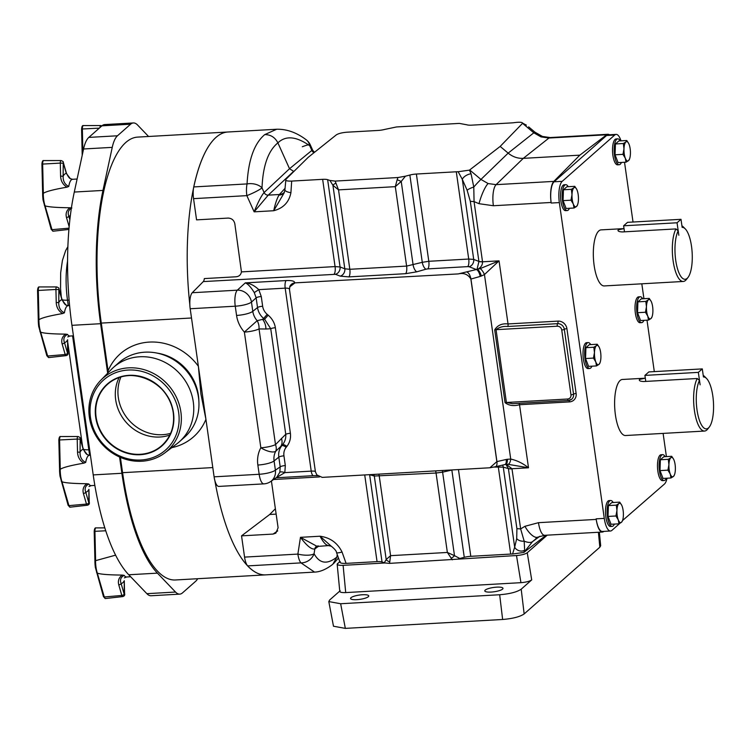<?xml version="1.0" encoding="UTF-8"?>
<svg xmlns="http://www.w3.org/2000/svg" width="751" height="751" viewBox="0 0 751 751"><rect width="100%" height="100%" fill="white"/><g stroke="black" fill="none" stroke-linecap="round" stroke-linejoin="round"><path stroke-width="1.13" d="M491.098 592.07A9.181 2.169 -8.1 0 0 502.982 588.324A9.181 2.169 -8.1 0 0 496.683 587.151A9.181 2.169 -8.1 0 0 484.799 590.906A9.181 2.169 -8.1 0 0 491.098 592.07M356.866 599.664A9.181 2.169 -8.1 0 0 368.741 595.909A9.181 2.169 -8.1 0 0 362.442 594.745A9.181 2.169 -8.1 0 0 350.567 598.5A9.181 2.169 -8.1 0 0 356.866 599.664M642.678 298.776A12.955 4.262 86.8 0 0 640.209 296.758A12.955 4.262 86.8 0 0 636.998 313.167A12.955 4.262 86.8 0 0 641.673 322.63A12.955 4.262 86.8 0 0 643.898 320.348M641.673 322.63L640.04 322.723A12.955 4.262 -93.2 0 1 635.374 313.261A12.955 4.262 -93.2 0 1 638.575 296.852L640.209 296.758M505.282 464.503L504.803 464.587A6.224 2.61 77.1 0 0 506.221 459.471L507.404 459.265A6.224 2.741 83.7 0 1 505.282 464.503A6.224 6.224 0 0 0 505.489 464.484L505.489 464.484A6.224 2.713 81.7 0 0 507.404 459.265L510.718 459.068A6.224 2.863 91.6 0 1 508.042 464.315L528.507 467.798C522.893 463.329 516.96 460.419 510.718 459.068L484.461 274.566A6.224 2.112 -119.6 0 0 480.189 268.595L499.049 260.86L484.461 274.566L481.325 276.03A6.224 2.356 -112.3 0 0 477.026 269.365L478.922 261.479L470.314 201.334L467.131 190.247A6.477 1.352 -20 0 1 473.778 187.037A17.282 1.136 -49.9 0 1 480.95 179.433L488.112 183.544L496.082 184.652L553.816 181.395A17.282 5.689 86.8 0 0 551.112 202.47L551.196 203.042A17.282 5.689 -93.2 0 1 554.078 181.789L606.592 135.49A17.282 5.689 -93.2 0 1 607.981 134.861L616.12 134.401A17.282 5.689 86.8 0 0 614.731 135.03L606.592 135.49M471.084 173.838A6.477 3.013 151.7 0 0 462.316 179.358L458.157 171.735L469.441 170.139L471.084 173.838L473.778 187.037L474.059 201.597L482.527 261.799C482.593 265.122 480.884 267.647 477.411 269.393L480.189 268.595M505.977 464.418L508.399 468.596L516.904 528.657L516.716 538.608A6.477 4.046 6.9 0 0 524.179 541.18A17.282 6.909 38.4 0 0 532.497 541.659L538.035 537.068A17.282 6.815 -117 0 1 524.93 526.301L520.65 528.92L511.975 468.727L506.249 464.39M546.155 535.219L523.851 552.426L524.649 550.192L524.179 541.18L520.65 528.92L516.904 528.657M541.02 136.898A17.282 3.689 -71 0 1 542.419 136.438L534.919 132.148A17.282 1.136 130.1 0 0 533.82 132.814L541.02 136.898L548.953 138.034L606.695 134.767L579.838 155.157L523.287 158.358L496.082 184.652A17.282 5.689 -93.2 0 0 493.379 205.736L479.016 203.69L474.059 201.597L470.314 201.334M284.413 192.237A8.636 7.904 42.2 0 1 279.428 194.509L285.023 188.351M329.914 180.456L335.153 181.085L338.523 189.872L332.928 185.3L329.914 180.456L327.643 179.686A8.636 2.046 -8.1 0 0 322.648 179.339L291.679 181.085L290.919 192.716C289.041 202.197 283.315 208.205 273.721 210.731C275.213 203.784 276.959 198.583 278.968 195.129L279.428 194.509L268.248 195.138L254.138 211.838C257.969 202.282 261.292 195.842 264.108 192.528L289.52 168.731L293.65 171.341L268.248 195.138A4.149 3.717 46.9 0 1 264.108 192.528L262.015 187.881A13.133 8.486 2 0 0 247.06 183.92C248.412 159.775 254.317 143.338 264.765 134.598C270.67 134.598 275.044 137.358 277.889 142.868C285.718 135.34 296.345 136.306 309.759 145.778L311.853 150.435L289.52 168.731L277.889 142.868C268.201 150.791 262.906 165.793 262.015 187.881A13.133 1.709 -24.2 0 1 246.854 195.636L193.551 198.649A13.133 4.318 -93.2 0 1 193.749 186.933A146.867 48.317 -93.2 0 1 227.844 132.007A146.867 48.317 86.8 0 0 216.025 137.358A146.867 48.317 86.8 0 0 189.825 304.699M665.151 456.674A12.955 4.262 86.8 0 0 662.682 454.655A12.955 4.262 86.8 0 0 659.472 471.065A12.955 4.262 86.8 0 0 664.147 480.537A12.955 4.262 86.8 0 0 666.372 478.256M662.682 454.655L661.049 454.749A12.955 4.262 86.8 0 0 657.848 471.159A12.955 4.262 86.8 0 0 662.513 480.631L664.147 480.537M613.173 502.513A12.955 4.262 86.8 0 0 610.694 500.495A12.955 4.262 86.8 0 0 607.493 516.904A12.955 4.262 86.8 0 0 612.159 526.367A12.955 4.262 86.8 0 0 614.393 524.085M610.694 500.495L609.07 500.588A12.955 4.262 86.8 0 0 605.86 516.998A12.955 4.262 86.8 0 0 610.535 526.46L612.159 526.367M620.204 140.869A12.955 4.262 86.8 0 0 617.735 138.851A12.955 4.262 86.8 0 0 614.525 155.269A12.955 4.262 86.8 0 0 619.2 164.732A12.955 4.262 86.8 0 0 621.424 162.451M617.735 138.851L616.102 138.944A12.955 4.262 86.8 0 0 612.9 155.354A12.955 4.262 86.8 0 0 617.566 164.826L619.2 164.732M568.225 186.708A12.955 4.262 86.8 0 0 565.747 184.69A12.955 4.262 86.8 0 0 562.546 201.099A12.955 4.262 86.8 0 0 567.212 210.562A12.955 4.262 86.8 0 0 569.446 208.28M565.747 184.69L564.123 184.784A12.955 4.262 86.8 0 0 560.913 201.193A12.955 4.262 86.8 0 0 565.587 210.655L567.212 210.562M590.699 344.606A12.955 4.262 86.8 0 0 588.221 342.587A12.955 4.262 86.8 0 0 585.02 358.997A12.955 4.262 86.8 0 0 589.685 368.469A12.955 4.262 86.8 0 0 591.919 366.188M588.221 342.587L586.597 342.681A12.955 4.262 86.8 0 0 583.386 359.091A12.955 4.262 86.8 0 0 588.061 368.563L589.685 368.469M675.956 228.914L622.523 231.937C618.88 231.796 617.463 231.083 618.261 229.806L624.025 228.604L601.091 229.881A28.069 9.237 86.8 0 0 598.829 230.904A28.069 9.237 86.8 0 0 593.722 261.958A28.069 9.237 86.8 0 0 604.255 285.934L683.25 281.465A28.069 9.237 -93.2 0 1 673.103 260.7A28.069 9.237 -93.2 0 1 675.956 228.914L678.2 230.857L678.829 235.251L677.055 222.775L623.621 225.798L624.485 231.824M681.927 225.863A28.069 9.237 -93.2 0 1 683.391 226.99L685.222 228.83A25.994 8.552 86.8 0 0 682.152 227.375L680.997 219.311L627.564 222.334L623.621 225.798M678.2 230.857A25.994 8.552 86.8 0 0 676.473 264.605A25.994 8.552 86.8 0 0 687.972 277.485L686.367 279.532A28.069 9.237 -93.2 0 1 685.513 280.442A28.069 9.237 -93.2 0 1 683.25 281.465M697.247 378.504L643.814 381.527C640.171 381.386 638.754 380.682 639.552 379.396L645.316 378.194L622.382 379.471A28.069 9.237 86.8 0 0 620.119 380.494A28.069 9.237 86.8 0 0 615.013 411.557A28.069 9.237 86.8 0 0 625.545 435.524L704.541 431.055A28.069 9.237 -93.2 0 1 694.393 410.29A28.069 9.237 -93.2 0 1 697.247 378.504L699.491 380.447L700.12 384.841L698.346 372.374L644.912 375.397L645.776 381.414M703.218 375.453A28.069 9.237 -93.2 0 1 704.682 376.58L706.513 378.429A25.994 8.552 86.8 0 0 703.443 376.964L702.288 368.901L648.855 371.923L644.912 375.397M699.491 380.447A25.994 8.552 86.8 0 0 697.763 414.195A25.994 8.552 86.8 0 0 709.263 427.084L707.658 429.121A28.069 9.237 -93.2 0 1 706.794 430.032A28.069 9.237 -93.2 0 1 704.541 431.055M667.038 478.218A17.282 5.689 86.8 0 1 664.41 484.076L622.523 520.556A9.707 3.192 86.8 0 0 623.377 515.355A9.707 3.192 -93.2 0 0 622.053 506.014A9.707 3.192 -93.2 0 0 621.65 505.094L619.716 502.137L618.833 503.592L616.308 505.141L616.937 510.52L615.933 515.984L618.27 519.861L618.965 523.822L621.49 522.274L622.372 520.818M619.847 523.372L611.905 530.375A17.282 5.689 86.8 0 1 610.516 531.004L602.368 531.464A17.282 5.689 -93.2 0 1 596.144 518.847L596.219 519.41A17.282 5.689 86.8 0 0 602.452 532.037A17.282 5.689 86.8 0 0 603.654 531.558L603.888 531.379M624.522 162.272L633.027 222.024M641.814 283.812L643.936 298.701M646.996 320.17L654.309 371.614M663.105 433.402L666.409 456.608M620.983 140.831A17.282 5.689 86.8 0 0 616.12 134.401M554.078 181.789L562.227 181.329L614.731 135.03M562.227 181.329A17.282 5.689 86.8 0 0 559.345 202.582L551.196 203.042M596.144 518.847L604.283 518.387L559.345 202.582M604.283 518.387A17.282 5.689 86.8 0 0 610.516 531.004M639.261 380.053L639.552 379.396M709.263 427.084A25.994 8.552 86.8 0 0 713.45 402.442A25.994 8.552 86.8 0 0 706.513 378.429M702.288 368.901L698.346 372.374M617.97 230.463L618.261 229.806M687.972 277.485A25.994 8.552 86.8 0 0 692.159 252.843A25.994 8.552 86.8 0 0 685.222 228.83M680.997 219.311L677.055 222.775M596.491 365.925L588.577 366.375L585.545 358.537L585.921 347.685L589.328 344.681L597.242 344.24L596.36 345.695L593.834 347.244L594.463 352.613L593.459 358.086L595.796 361.954L596.491 365.925L599.016 364.376L599.899 362.921M599.157 347.159L597.242 344.24M585.545 358.537L593.459 358.086M585.921 347.685L593.834 347.244M600.049 362.658A9.707 3.192 86.8 0 1 599.016 364.376A9.707 3.192 -93.2 0 1 595.796 361.954A9.707 3.192 -93.2 0 1 594.463 352.613A9.707 3.192 -93.2 0 1 596.36 345.695A9.707 3.192 -93.2 0 1 599.176 347.197A9.707 3.192 -93.2 0 1 599.58 348.107A9.707 3.192 -93.2 0 1 600.913 357.448A9.707 3.192 86.8 0 1 600.049 362.658L599.805 363.315M574.027 208.018L566.113 208.468L563.072 200.63L563.447 189.787L566.855 186.783L574.768 186.332L573.886 187.788L571.361 189.336L571.999 194.716L570.985 200.179L573.323 204.056L574.027 208.018L576.543 206.478L577.435 205.014M576.684 189.252L574.768 186.332M563.072 200.63L570.985 200.179M563.447 189.787L571.361 189.336M577.575 204.751A9.707 3.192 86.8 0 1 576.543 206.478A9.707 3.192 -93.2 0 1 573.323 204.056A9.707 3.192 -93.2 0 1 571.999 194.716A9.707 3.192 -93.2 0 1 573.886 187.788A9.707 3.192 -93.2 0 1 576.702 189.29A9.707 3.192 -93.2 0 1 577.106 190.21A9.707 3.192 -93.2 0 1 578.439 199.55A9.707 3.192 86.8 0 1 577.575 204.751L577.331 205.417M626.005 162.188L618.092 162.638L615.06 154.8L615.435 143.957L618.843 140.953L626.756 140.503L625.865 141.958L623.349 143.507L623.978 148.886L622.973 154.349L625.311 158.226L626.005 162.188L628.531 160.639L629.413 159.184M628.643 143.375L628.681 143.46A9.707 3.192 -93.2 0 1 629.085 144.37A9.707 3.192 -93.2 0 1 630.418 153.72A9.707 3.192 86.8 0 1 629.563 158.921A9.707 3.192 86.8 0 1 628.531 160.639A9.707 3.192 -93.2 0 1 625.311 158.226A9.707 3.192 -93.2 0 1 623.978 148.886A9.707 3.192 -93.2 0 1 625.865 141.958A9.707 3.192 -93.2 0 1 628.681 143.46L626.756 140.503M615.06 154.8L622.973 154.349M615.435 143.957L623.349 143.507M618.965 523.822L611.051 524.273L608.019 516.435L608.394 505.592L611.802 502.588L619.716 502.137M608.019 516.435L615.933 515.984M608.394 505.592L616.308 505.141M622.523 520.556A9.707 3.192 86.8 0 1 621.49 522.274A9.707 3.192 -93.2 0 1 618.27 519.861A9.707 3.192 -93.2 0 1 616.937 510.52A9.707 3.192 -93.2 0 1 618.833 503.592A9.707 3.192 -93.2 0 1 621.65 505.094M670.953 477.993L663.039 478.443L660.007 470.605L660.373 459.762L663.781 456.749L671.704 456.308L670.812 457.763L668.296 459.312L668.925 464.681L667.921 470.154L670.249 474.031L670.953 477.993L673.469 476.444L674.36 474.989M673.609 459.227L671.704 456.308M660.007 470.605L667.921 470.154M660.373 459.762L668.296 459.312M674.501 474.726A9.707 3.192 86.8 0 1 673.469 476.444A9.707 3.192 -93.2 0 1 670.249 474.031A9.707 3.192 -93.2 0 1 668.925 464.681A9.707 3.192 -93.2 0 1 670.812 457.763A9.707 3.192 -93.2 0 1 673.628 459.265A9.707 3.192 -93.2 0 1 674.032 460.175A9.707 3.192 -93.2 0 1 675.365 469.516A9.707 3.192 86.8 0 1 674.501 474.726L674.257 475.383M214.852 480.537A146.867 48.317 -93.2 0 0 265.723 574.862A146.867 48.317 -93.2 0 1 247.68 565.897L300.991 562.884L314.528 572.102C320.17 571.943 326.244 569.342 332.777 564.301L336.852 557.139C327.117 564.78 319.532 563.644 314.078 553.722L314.829 548.906L318.715 546.155M318.161 545.874L316.866 546.259L300.466 537.331L297.875 554.088A13.133 4.318 -93.2 0 0 300.991 562.884A13.133 12.072 -27.9 0 0 314.078 553.722A13.133 4.234 8.8 0 1 297.875 554.088L244.563 557.111A13.133 4.318 -93.2 0 0 247.68 565.897M108.313 372.543L101.291 323.09L191.505 317.992L198.377 366.253L200.902 393.89L205.924 419.321L212.796 467.582L122.573 472.689A146.867 48.317 86.8 0 0 175.499 579.969L314.631 572.093M337.246 554.585L336.852 557.139L337.809 556.172M340.654 603.738L345.329 628.38L333.482 626.231L328.807 601.589L340.654 603.738L499.668 594.745C509.816 593.9 516.998 592.051 521.194 589.197L531.708 579.903C529.605 581.321 526.019 582.25 520.941 582.673L516.491 555.533C521.56 555.111 525.156 554.191 527.249 552.764L531.708 579.903M599.364 532.206L600.669 545.742L599.842 547.207L598.406 532.262M521.194 589.197L524.16 613.933L599.842 547.207M524.16 613.933C519.964 616.787 512.792 618.636 502.635 619.481L499.668 594.745M345.329 628.38L502.635 619.481M340.297 561.617C339.414 562.931 341.348 563.522 346.089 563.381L342.052 552.023C337.528 542.898 330.196 537.632 320.039 536.223C323.437 542.626 326.366 545.724 328.835 545.536M316.293 546.512A4.149 3.783 -125.3 0 0 316.284 546.512L328.45 545.601L331.257 546.212C334.711 548.972 336.476 551.103 336.542 552.595L340.006 562.368M316.284 546.512L316.284 546.512A4.149 3.783 -125.3 0 0 314.829 548.906C311.665 549.779 306.877 545.921 300.466 537.331L320.039 536.223L331.247 546.212M281.475 438.368A13.133 9.181 46.4 0 1 280.686 446.563L282.489 444.845A4.149 1.662 -141.6 0 1 286.863 446.432C289.82 442.564 290.994 438.18 290.393 433.289A4.149 0.976 171.9 0 0 285.755 434.285C286.065 438.152 284.976 441.672 282.489 444.845L275.758 451.238A13.133 8.646 40.7 0 0 275.504 444.62L285.755 434.285L270.735 328.731L264.615 319.241L268.191 315.185C272.191 318.659 274.584 322.846 275.364 327.727L290.393 433.289M275.364 327.727A4.149 0.976 171.9 0 0 270.735 328.731L265.91 329.013A13.133 10.664 -93.4 0 0 262.578 319.363L264.615 319.241L263.629 318.405L262.578 319.363L257.18 320.696A13.133 10.674 -84.4 0 1 259.039 328.929L275.504 444.62A13.133 3.107 -8.1 0 1 260.841 447.774A13.133 5.05 28.7 0 0 275.758 451.238A16.832 15.395 48.6 0 0 274.077 460.936L278.818 457.143L280.207 466.859A4.149 0.976 171.9 0 1 285.324 465.564L283.944 455.848A12.204 11.152 48.6 0 1 286.131 447.352L286.863 446.432M265.91 329.013L259.039 328.929A13.133 3.107 -8.1 0 1 244.375 332.083L257.18 320.696A16.832 15.395 -131.4 0 1 252.787 311.346L257.527 307.544A4.149 0.976 171.9 0 1 262.653 306.258A12.204 11.152 -131.4 0 0 267.206 314.359L268.191 315.185M305.986 139.611A13.133 10.796 125.8 0 1 309.759 145.778A13.133 1.709 155.8 0 0 310.285 144.877A13.133 13.133 0 0 0 305.986 139.611C296.438 132.467 286.666 129.012 276.659 129.247L264.765 134.598M276.781 129.238L137.621 137.104A146.867 48.317 -93.2 0 0 125.811 142.465A146.867 48.317 -93.2 0 0 101.291 323.09M276.152 514.116L269.703 514.482L275.382 508.746M339.752 591.103L329.614 600.03L328.807 601.589M339.79 591.469L337.171 564.226L339.734 561.598M516.491 555.533L389.562 563.372L390.576 555.665L386.192 559.533L384.315 562.743L385.075 562.968L343.104 565.343L345.713 592.586L520.941 582.673M389.656 561.786A5.182 3.595 -168.5 0 1 386.192 559.533L374.308 476.031L436.059 473.027L442.611 472.163A6.224 2.61 77.1 0 1 442.517 470.586M389.562 563.372L385.075 562.968M342.052 552.023A8.636 1.408 160.5 0 1 336.542 552.595M269.703 514.482L241.54 535.857L244.563 557.111M241.54 535.857L273.082 534.074L277.701 530.882M267.206 314.359L263.629 318.405A16.344 14.945 48.6 0 1 257.527 307.544L256.147 297.828A4.149 0.976 171.9 0 1 261.273 296.542L262.653 306.258M271.421 481.015L278.095 527.765L275.861 533.135L273.082 534.074M294.017 171.322L295.687 169.679M314.538 152.275L312.782 150.425L311.853 150.435A4.149 3.858 50.7 0 0 314.04 152.669M345.713 592.586C340.973 592.717 339.133 592.098 340.194 590.737M337.584 563.494C336.514 564.855 338.354 565.475 343.104 565.343M346.089 563.381L377.058 561.626A8.636 2.046 171.9 0 1 382.043 561.983L384.315 562.743M451.041 558.322A5.182 2.225 -42.7 0 0 454.496 555.674L447.361 552.454L452.337 559.824M263.901 483.869A13.133 4.318 -93.2 0 1 259.17 474.275L214.11 476.829A13.133 4.318 -93.2 0 0 218.841 486.413L263.901 483.869A13.133 13.133 0 0 0 270.632 481.56L270.632 481.56A13.133 11.95 -124.7 0 0 275.392 470.182L274.077 460.936A13.133 3.107 -8.1 0 1 257.856 465.038L259.17 474.275A13.133 3.107 -8.1 0 0 275.392 470.182L280.207 466.859L279.832 472.21A4.149 1.464 -163.1 0 1 284.817 472.623L285.324 465.564M276.115 477.767L284.817 472.623L311.224 471.13C314.106 471.008 315.504 471.224 315.42 471.778L289.473 289.445C289.501 288.487 288.065 288.055 285.183 288.149L258.776 289.642L261.273 296.542M279.832 472.21L276.762 477.317L270.632 481.56M254.26 292.58C250.947 287.135 247.952 283.906 245.305 282.874C249.783 283.183 254.279 285.446 258.776 289.642L254.26 292.58L256.147 297.828L251.472 302.109L252.787 311.346A13.133 3.107 -8.1 0 1 236.565 315.439L235.251 306.201A13.133 3.107 -8.1 0 0 251.472 302.109A13.133 11.734 47.6 0 0 237.307 290.177A13.133 4.318 86.8 0 0 235.251 306.201L190.191 308.745A13.133 4.318 -93.2 0 1 192.247 292.73L237.307 290.177L245.305 282.874L286.15 280.564C291.998 280.358 294.833 281.137 294.674 282.883L458.232 273.918L477.026 269.365A6.224 4.234 57.7 0 1 477.411 269.393A6.224 2.413 -110.5 0 1 481.325 276.03L480.171 276.434A6.224 2.535 -105.9 0 0 476.444 269.562L469.14 266.746A6.224 5.426 111.1 0 0 473.712 259.414L478.913 261.423A6.224 1.474 -8.1 0 0 482.508 261.677M214.11 476.829L190.191 308.745M203.296 281.587A6.224 2.046 -93.2 0 0 204.338 278.583L235.964 276.79C239.034 276.518 240.864 274.885 241.446 271.89L335.068 266.596L340.062 266.971A6.224 5.426 -68.9 0 1 335.49 274.312L203.296 281.587L192.247 292.73M193.551 198.649L196.565 219.865L228.107 218.081C231.702 218.259 233.936 220.146 234.819 223.732L241.446 271.89M290.919 192.716A8.636 2.591 -176.3 0 1 284.92 189.843L284.113 192.932L273.721 210.731L254.138 211.838L246.854 195.636A13.133 4.318 86.8 0 1 247.06 183.92L193.749 186.933M458.157 171.735A8.636 2.046 -8.1 0 0 456.298 171.782L416.383 174.035A8.636 2.046 -8.1 0 0 409.858 175.039L405.427 176.185L401.231 181.442L395.308 186.661L397.166 179.714L401.231 181.442L413.116 264.943A6.224 2.535 -105.9 0 0 416.843 271.806L405.634 273.683L348.849 276.894L340.241 276.143L335.49 274.312M327.643 179.686L340.062 266.971L344.812 268.802L349.825 269.299L406.61 266.089L422.278 262.324A6.224 2.535 -105.9 0 0 426.005 269.187L416.843 271.806M335.772 183.188A5.182 1.577 157.2 0 0 332.928 185.3L344.812 268.802A6.224 5.426 -68.9 0 1 340.241 276.143M547.216 535.163L527.249 552.764M451.849 470.051L464.268 557.326L458.42 558.819M464.268 557.326A8.636 2.046 171.9 0 1 470.793 556.322L510.699 554.069A8.636 2.046 171.9 0 1 512.567 554.022L523.851 552.426M382.043 561.983L369.623 474.707L374.308 476.031A6.224 5.501 105.9 0 0 373.857 474.463M315.42 471.778L316.809 474.914L322.226 477.383L489.887 467.77L496.862 461.621L470.877 279.081C468.089 274.359 463.874 272.632 458.232 273.918M506.221 459.471L496.862 461.621M294.58 283.174L289.661 286.929M294.674 282.883A6.224 5.933 18.8 0 0 289.952 286.206L289.473 289.445M409.858 175.039L422.278 262.324L428.802 261.292A6.224 2.046 -93.2 0 1 427.835 268.886L426.005 269.187M480.171 276.434L470.877 279.081M291.679 181.085C286.938 181.226 285.014 180.644 285.887 179.329L284.92 189.843M285.887 179.329L308.285 157.269L336.27 134.908C338.466 133.509 342.08 132.608 347.122 132.195L378.091 130.449A8.636 2.046 -8.1 0 0 384.625 129.444L396.556 126.947L459.33 123.399L466.84 124.797A8.636 2.046 -8.1 0 0 471.835 125.145L511.741 122.892A8.636 2.046 -8.1 0 0 513.759 122.713C519.101 121.962 522.086 122.113 522.715 123.164L526.301 125.154A6.477 2.985 -55 0 0 525.944 124.788M397.166 179.714L397.927 177.536L405.427 176.185M335.153 181.085L397.927 177.536M469.441 170.139L500.175 146.417L522.715 123.164L526.301 125.154M524.649 550.192A6.477 5.154 -157.9 0 1 514.67 547.188L512.567 554.022M516.716 538.608L514.67 547.188L503.273 467.131L508.399 468.596A6.224 1.474 -8.1 0 0 511.994 468.849M494.027 467.047L503.273 467.131A6.224 5.501 -74.1 0 0 502.588 465.094M416.383 174.035L428.802 261.292L468.718 259.039L473.712 259.414L462.316 179.358L467.131 190.247M500.175 146.417L508.155 153.129C512.689 156.837 517.739 158.583 523.287 158.358L548.953 138.034A17.282 5.689 86.8 0 1 550.154 137.555L542.419 136.438M508.389 468.54A6.224 1.436 -8.9 0 0 511.975 468.727L528.507 467.798L519.523 404.723C513.759 406.319 508.943 405.634 505.066 402.667A2.075 0.488 171.9 0 1 506.409 402.48L567.625 399.016A4.149 3.793 -131.4 0 0 570.967 394.81L561.739 329.98A4.149 3.793 -131.4 0 0 557.261 326.216L496.054 329.68C499.302 327.145 503.179 326.084 507.685 326.488A2.075 0.685 86.8 0 0 508.033 323.944L557.955 321.118A8.289 7.585 48.6 0 1 566.911 328.656L576.13 393.477A2.075 0.488 -8.1 0 0 573.548 394.144A2.075 0.488 171.9 0 1 570.967 394.81M506.672 464.362L508.042 464.315M567.625 399.016A2.075 0.685 -93.2 0 0 568.366 400.536L571.793 399.138A6.224 5.689 -131.4 0 1 568.535 400.461A2.075 0.685 -93.2 0 1 568.366 400.536L512.548 403.691L506.409 402.48L496.054 329.68A2.075 0.488 -8.1 0 0 494.702 329.867C497.5 325.258 501.94 323.287 508.033 323.944L499.049 260.86L482.527 261.799A6.224 1.502 -7.3 0 1 478.922 261.479M596.219 519.41L538.486 522.677A17.282 5.689 86.8 0 0 544.71 535.303L538.035 537.068M553.816 181.395L579.838 155.157M609.38 134.786A17.282 5.689 86.8 0 0 607.897 134.288A17.282 5.689 86.8 0 0 606.695 134.767M648.479 320.095L650.995 318.546A9.707 3.192 -93.2 0 1 647.775 316.124L648.479 320.095L640.565 320.536L637.533 312.698L637.909 301.855L641.316 298.851L649.23 298.4L648.338 299.856A9.707 3.192 -93.2 0 1 651.155 301.358A9.707 3.192 -93.2 0 1 651.558 302.277A9.707 3.192 -93.2 0 1 652.891 311.618A9.707 3.192 86.8 0 1 652.028 316.819L651.793 317.485M646.451 306.784A9.707 3.192 -93.2 0 1 648.338 299.856L645.822 301.404L646.451 306.784L645.447 312.247L647.775 316.124A9.707 3.192 -93.2 0 1 646.451 306.784M651.887 317.082L650.995 318.546A9.707 3.192 86.8 0 0 652.028 316.819M651.136 301.32L649.23 298.4M637.909 301.855L645.822 301.404M637.533 312.698L645.447 312.247M169.829 435.054A40.92 37.409 48.6 0 1 115.692 399.842A40.92 37.409 48.6 0 1 119.118 377.537A40.92 37.409 48.6 0 0 115.692 399.842A40.92 37.409 48.6 0 0 169.829 435.054M120.939 376.964A40.92 37.409 -131.4 0 0 118.32 397.523A40.92 37.409 -131.4 0 0 170.627 433.327M122.573 472.689L120.395 457.378M67.017 187.168C62.971 184.765 60.831 181.094 60.596 176.147L63.14 176.213A21.422 7.05 -93.2 0 1 66.313 173.415A2.075 1.117 -16.1 0 0 66.351 172.955C67.947 176.307 69.28 178.212 70.35 178.682L66.313 173.415L63.244 162.807L63.14 176.213C62.981 181.179 64.868 184.586 68.773 186.436L67.017 187.168C53.978 189.412 46.083 191.458 43.333 193.326L43.276 193.345A15.208 5.004 86.8 0 0 43.727 199.963A15.208 5.004 86.8 0 0 45.051 205.812L44.309 205.22M62.652 313.552C58.606 311.149 56.466 307.469 56.231 302.531L58.775 302.597A21.422 7.05 -93.2 0 1 61.948 299.799A2.075 1.117 -16.1 0 0 61.986 299.33C63.582 302.681 64.924 304.596 65.994 305.056L61.948 299.799L58.878 289.182L58.775 302.597C58.616 307.563 60.502 310.97 64.417 312.81L62.652 313.552C49.622 315.786 41.718 317.842 38.968 319.701L38.911 319.719A15.208 5.004 86.8 0 0 39.362 326.347A15.208 5.004 86.8 0 0 40.685 332.195L39.944 331.604M85.708 462.409A15.208 5.004 86.8 0 1 89.5 455.266L87.276 454.646L83.239 449.389L80.169 438.781L80.066 452.186C79.906 457.152 81.793 460.56 85.708 462.409L83.943 463.142C70.904 465.385 63.009 467.432 60.258 469.291L60.202 469.309A15.208 5.004 86.8 0 0 60.653 475.937A15.208 5.004 86.8 0 0 61.976 481.785L61.235 481.194M115.626 555.149L95.555 560.668A15.208 5.004 86.8 0 0 96.006 567.296A15.208 5.004 86.8 0 0 97.33 573.144L96.588 572.553M197.691 578.711A34.555 11.368 86.8 0 1 195.654 581.293L182.521 592.868A34.555 11.368 -93.2 0 1 179.742 594.125L151.073 595.75A34.555 11.368 86.8 0 1 146.867 593.675L128.759 574.768A148.942 49.003 86.8 0 1 93.218 474.904L71.936 325.324A148.942 49.003 -93.2 0 1 74.293 192.049L83.577 148.98A34.555 11.368 -93.2 0 1 88.806 137.405L101.929 125.83L130.599 124.206A34.555 11.368 -93.2 0 1 133.378 122.948A34.555 11.368 -93.2 0 1 137.583 125.023L148.567 136.485M130.599 124.206L117.475 135.781A34.555 11.368 86.8 0 0 112.246 147.365L102.962 190.425A148.942 49.003 86.8 0 0 100.606 323.7L107.656 373.219M119.578 457.021L121.897 473.28A148.942 49.003 -93.2 0 0 157.428 573.144L175.537 592.051A34.555 11.368 -93.2 0 0 179.742 594.125M133.378 122.948L104.708 124.572A34.555 11.368 86.8 0 0 101.929 125.83M97.33 573.144L104.286 596.989A3.746 1.23 86.8 0 0 105.403 598.538L122.666 596.594A2.779 0.911 -93.2 0 1 121.831 595.449L104.286 596.989A1.033 0.563 163.9 0 1 103.478 596.679A1.033 0.563 163.9 0 1 103.497 596.444M122.225 575.078L124.131 575.341C120.742 577.172 119.728 579.903 121.108 583.518A2.075 1.117 163.9 0 1 118.761 584.841C117.719 580.795 118.874 577.547 122.225 575.078C108.848 574.947 100.568 574.308 97.386 573.154M124.582 593.778L124.281 580.72A21.422 7.05 -93.2 0 1 121.108 583.518L124.168 594.135L124.281 580.852M94.926 560.856L95.555 560.668L94.926 560.856A14.166 4.666 -93.2 0 0 95.339 567.071M61.976 481.785L68.932 505.63A3.746 1.23 86.8 0 0 70.05 507.178L87.313 505.235A2.779 0.911 -93.2 0 1 86.478 504.09L68.932 505.63A1.033 0.563 163.9 0 1 68.125 505.32A1.033 0.563 163.9 0 1 68.144 505.085M86.872 483.719L88.778 483.982C85.389 485.813 84.375 488.535 85.755 492.158A2.075 1.117 163.9 0 1 83.408 493.482C82.366 489.436 83.521 486.188 86.872 483.719C73.495 483.588 65.215 482.94 62.033 481.795M83.943 463.142C79.897 460.738 77.757 457.068 77.522 452.121L77.222 439.072L59.582 439.964L60.258 469.291M89.228 502.41L88.928 489.361A21.422 7.05 -93.2 0 1 85.755 492.158L88.825 502.766L88.928 489.492M77.522 452.121L80.066 452.186A21.422 7.05 -93.2 0 1 83.239 449.389A2.075 1.117 -16.1 0 0 83.277 448.92L83.277 448.92C84.872 452.28 86.205 454.186 87.285 454.646M59.573 469.497L60.202 469.309L59.573 469.497A14.166 4.666 -93.2 0 0 59.986 475.712M40.685 332.195L47.642 356.04A3.746 1.23 86.8 0 0 48.759 357.579L66.022 355.645A2.779 0.911 -93.2 0 1 65.187 354.5L47.642 356.04A1.033 0.563 163.9 0 1 46.834 355.721A1.033 0.563 163.9 0 1 46.853 355.495M65.581 334.129L67.487 334.392C64.098 336.223 63.084 338.945 64.464 342.569A2.075 1.117 163.9 0 1 62.117 343.892C61.075 339.846 62.23 336.598 65.581 334.129C52.213 333.998 43.933 333.35 40.742 332.205M67.937 352.82L67.637 339.771A21.422 7.05 -93.2 0 1 64.464 342.569L67.534 353.177L67.637 339.903M61.986 299.33L58.916 288.722C59.235 288.243 58.503 287.642 56.719 286.929L39.352 286.948A3.746 1.23 86.8 0 0 38.292 290.374L38.968 319.701M38.282 319.907L38.911 319.719L38.282 319.907A14.166 4.666 -93.2 0 0 38.695 326.122M45.051 205.812L52.007 229.665A3.746 1.23 86.8 0 0 53.124 231.205L68.904 229.43M69.946 207.755L71.852 208.008C68.463 209.839 67.449 212.571 68.829 216.194A2.075 1.117 163.9 0 1 66.482 217.508C65.44 213.472 66.595 210.214 69.946 207.755C56.569 207.614 48.289 206.976 45.107 205.821M66.351 172.955L63.281 162.338C63.6 161.859 62.868 161.268 61.084 160.554L43.718 160.573A3.746 1.23 86.8 0 0 42.657 164L43.333 193.326M42.647 193.523L43.276 193.345L42.647 193.523A14.166 4.666 -93.2 0 0 43.06 199.747M178.663 412.524A46.759 42.741 -131.4 0 0 128.177 370.046A46.759 42.741 -131.4 0 0 90.496 417.518A46.759 42.741 -131.4 0 0 140.981 459.997A46.759 42.741 -131.4 0 0 178.663 412.524M89.36 417.134A48.533 44.375 48.6 0 1 100.803 380.25A48.533 44.375 48.6 0 1 148.567 371.191A48.533 44.375 48.6 0 1 180.878 411.952A48.533 44.375 48.6 0 1 164.844 452.891A48.533 44.375 48.6 0 1 118.649 456.589A48.533 44.375 48.6 0 1 89.36 417.134M100.803 380.25L111.317 369.454A49.679 45.417 48.6 0 1 113.589 367.295A49.679 45.417 48.6 0 1 161.765 360.827A49.679 45.417 48.6 0 1 193.279 401.907A49.679 45.417 48.6 0 1 179.301 441.823A49.679 45.417 48.6 0 1 176.87 443.803L164.844 452.891M156.94 353.083A46.787 42.779 48.6 0 1 198.386 395.167A46.787 42.779 48.6 0 1 198.837 400.593M113.589 367.295L118.789 362.714A49.679 45.417 48.6 0 1 166.966 356.246A49.679 45.417 48.6 0 1 198.48 397.326A49.679 45.417 48.6 0 1 184.493 437.232L179.301 441.823M479.016 203.69A17.282 3.689 -71 0 1 488.112 183.544M278.968 195.129A8.636 7.454 -146.8 0 0 284.347 192.397M286.131 447.352A4.149 1.662 -141.6 0 0 281.756 445.765A16.344 14.945 -131.4 0 0 278.818 457.143A4.149 0.976 171.9 0 1 283.944 455.848M257.856 465.038A29.956 27.393 -131.4 0 1 260.841 447.774L244.375 332.083A29.956 27.393 48.6 0 1 236.565 315.439M302.306 146.745A13.133 1.709 155.8 0 1 309.487 144.661M435.627 470.971A6.224 2.046 86.8 0 1 436.059 473.027L447.361 552.454L390.576 555.665L379.274 476.237A6.224 2.046 86.8 0 0 378.833 474.181M459.837 558.472L454.496 555.674L442.611 472.163L451.783 470.06M364.723 474.979L377.058 561.626M273.58 479.514L319.494 476.923M317.532 475.683L313.467 475.674A6.224 2.046 86.8 0 1 311.224 471.13L285.183 288.149A6.224 2.046 -93.2 0 1 286.15 280.564M405.634 273.683A6.224 2.046 -93.2 0 0 406.61 266.089L395.308 186.661L338.523 189.872L349.825 269.299A6.224 2.046 -93.2 0 1 348.849 276.894M470.793 556.322L458.467 469.675M498.166 466.118A6.224 2.046 86.8 0 1 498.288 466.803L510.699 554.069M467.225 272.2A6.224 2.535 -105.9 0 1 470.952 279.062L496.927 461.602A6.224 2.61 77.1 0 1 495.51 466.728L504.803 464.587M322.648 179.339L335.068 266.596A6.224 2.046 -93.2 0 1 334.092 274.19M456.298 171.782L468.718 259.039A6.224 2.046 -93.2 0 1 467.742 266.624L427.835 268.886M469.14 266.746L467.742 266.624M524.095 552.248L532.497 541.659L539.913 536.252M469.694 169.961L480.95 179.433L508.155 153.129L533.82 132.814L522.565 123.342M571.793 399.138A6.224 5.689 -131.4 0 0 573.548 394.144L564.32 329.323A6.224 5.689 -131.4 0 0 557.608 323.662L507.685 326.488M561.739 329.98A2.075 0.488 -8.1 0 0 564.32 329.323A2.075 0.488 171.9 0 1 566.911 328.656M557.261 326.216A2.075 0.685 -93.2 0 1 557.608 323.662A2.075 0.685 86.8 0 0 557.955 321.118M505.066 402.667L494.702 329.867M576.13 393.477A8.289 7.585 48.6 0 1 569.446 401.898L519.523 404.723A2.075 0.685 86.8 0 0 519.025 403.325M538.486 522.677L524.93 526.301M569.446 401.898A2.075 0.685 86.8 0 0 568.92 400.471M551.112 202.47L493.379 205.736M205.924 419.321A55.358 50.617 48.6 0 1 171.782 447.643M108.078 370.844A55.358 50.617 48.6 0 1 198.377 366.253M70.35 178.682L72.575 179.292A15.208 5.004 86.8 0 0 68.773 186.436M65.994 305.056L68.21 305.666A15.208 5.004 86.8 0 0 64.417 312.81M62.08 299.64A8.636 2.046 -8.1 0 0 67.515 300.175L68.294 305.666M67.552 261.104A47.857 15.743 86.8 0 0 67.515 300.175L69.101 300.09M83.37 449.229A8.636 2.046 -8.1 0 0 88.806 449.765A47.857 15.743 86.8 0 0 89.707 455.247M72.594 335.885L88.806 449.765L89.641 449.718M88.806 137.405L117.475 135.781M83.577 148.98L112.246 147.365M74.293 192.049L102.962 190.425M71.936 325.324L100.606 323.7M93.218 474.904L121.897 473.28M128.759 574.768L157.428 573.144M146.867 593.675L175.537 592.051M124.131 575.341A15.208 5.004 86.8 0 0 126.572 576.984L130.665 576.749M94.926 560.762L94.194 531.436L94.936 531.323L95.612 560.65M104.84 527.887L95.997 527.897A3.746 1.23 86.8 0 0 94.936 531.323L105.769 530.779M124.168 594.135A2.075 1.117 163.9 0 1 121.831 595.449L118.761 584.841M122.666 596.594C124.244 596.2 124.929 595.28 124.694 593.834L124.582 593.91M82.263 155.081L81.606 129.106L82.357 128.994L82.882 152.2M99.996 127.529A2.779 0.911 -93.2 0 1 100.775 125.548L83.408 125.567A3.746 1.23 86.8 0 0 82.357 128.994L99.32 128.13M88.778 483.982A15.208 5.004 86.8 0 0 91.218 485.625L94.861 485.418M59.573 469.403L58.841 440.077L59.582 439.964A3.746 1.23 86.8 0 1 60.643 436.538L78.01 436.519A2.779 0.911 -93.2 0 0 77.222 439.072L79.766 439.138M88.825 502.766A2.075 1.117 163.9 0 1 86.478 504.09L83.408 493.482M80.169 438.781A2.075 1.117 -16.1 0 0 80.207 438.312C80.526 437.833 79.794 437.232 78.01 436.519M87.313 505.235C88.89 504.841 89.576 503.921 89.341 502.475L89.228 502.55M67.487 334.392A15.208 5.004 86.8 0 0 69.927 336.035L73.429 335.838M38.282 319.813L37.55 290.487L55.931 289.473A2.779 0.911 -93.2 0 1 56.719 286.929M56.231 302.531L55.931 289.473L58.475 289.548M67.534 353.177A2.075 1.117 163.9 0 1 65.187 354.5L62.117 343.892M66.022 355.645C67.609 355.251 68.285 354.331 68.05 352.886L67.937 352.951M42.647 193.429L41.915 164.112L60.296 163.098A2.779 0.911 -93.2 0 1 61.084 160.554M60.596 176.147L60.296 163.098L62.84 163.164M70.35 215.537A21.422 7.05 -93.2 0 1 68.829 216.194L69.852 219.743M69.017 228.163L52.007 229.665A1.033 0.563 163.9 0 1 51.199 229.346A1.033 0.563 163.9 0 1 51.218 229.111M69.148 226.718L66.482 217.508M63.244 162.807A2.075 1.117 -16.1 0 0 63.281 162.338M95.677 417.218A41.258 37.719 48.6 0 1 128.928 375.331A41.258 37.719 48.6 0 1 173.481 412.825A41.258 37.719 48.6 0 1 140.23 454.712A41.258 37.719 48.6 0 1 95.677 417.218M107.628 384.24C128.496 363.709 170.355 381.884 173.246 412.778A40.92 37.409 -131.4 0 0 147.299 378.908A40.92 37.409 -131.4 0 0 107.628 384.24A40.92 37.409 -131.4 0 0 96.109 417.115A40.92 37.409 -131.4 0 0 122.066 450.947A40.92 37.409 -131.4 0 0 161.747 445.615A40.92 37.409 -131.4 0 0 173.265 412.806M629.563 158.921L629.319 159.578M333.594 563.569L338.476 558.059M312.782 150.425L310.285 144.877M313.467 475.674L276.077 477.796M489.887 467.77L495.51 466.728M534.919 132.148L528.638 126.863M537.387 537.294L535.961 538.336M602.452 532.037L544.71 535.303M607.897 134.288L550.154 137.555M43.718 160.573C42.741 160.263 42.14 161.446 41.915 164.112L43.014 199.832L51.199 229.346L53.124 231.205M72.575 179.292L77.1 179.038M39.352 286.948C38.376 286.647 37.775 287.821 37.55 290.487L38.648 326.216L46.834 355.721L48.759 357.579M68.21 305.666L69.59 305.591M60.643 436.538C59.667 436.237 59.066 437.411 58.841 440.077L59.939 475.805L68.125 505.32L70.05 507.178M89.5 455.266L90.42 455.209M95.997 527.897C95.02 527.596 94.419 528.77 94.194 531.436L95.293 567.165L103.478 596.679L105.403 598.538M61.31 296.992L60.549 288.637L60.662 272.801L62.417 260.456L65.637 250.637L67.862 246.703M67.825 342.916L82.563 446.46M126.572 576.984L124.413 577.866M101.892 125.858L100.775 125.548M82.206 155.326L81.606 129.106C81.831 126.44 82.432 125.267 83.408 125.567M91.218 485.625L89.059 486.507M83.277 448.92L80.207 438.312M69.927 336.035L67.768 336.917M173.246 412.778C174.805 426.08 170.975 437.026 161.747 445.615"/></g></svg>
